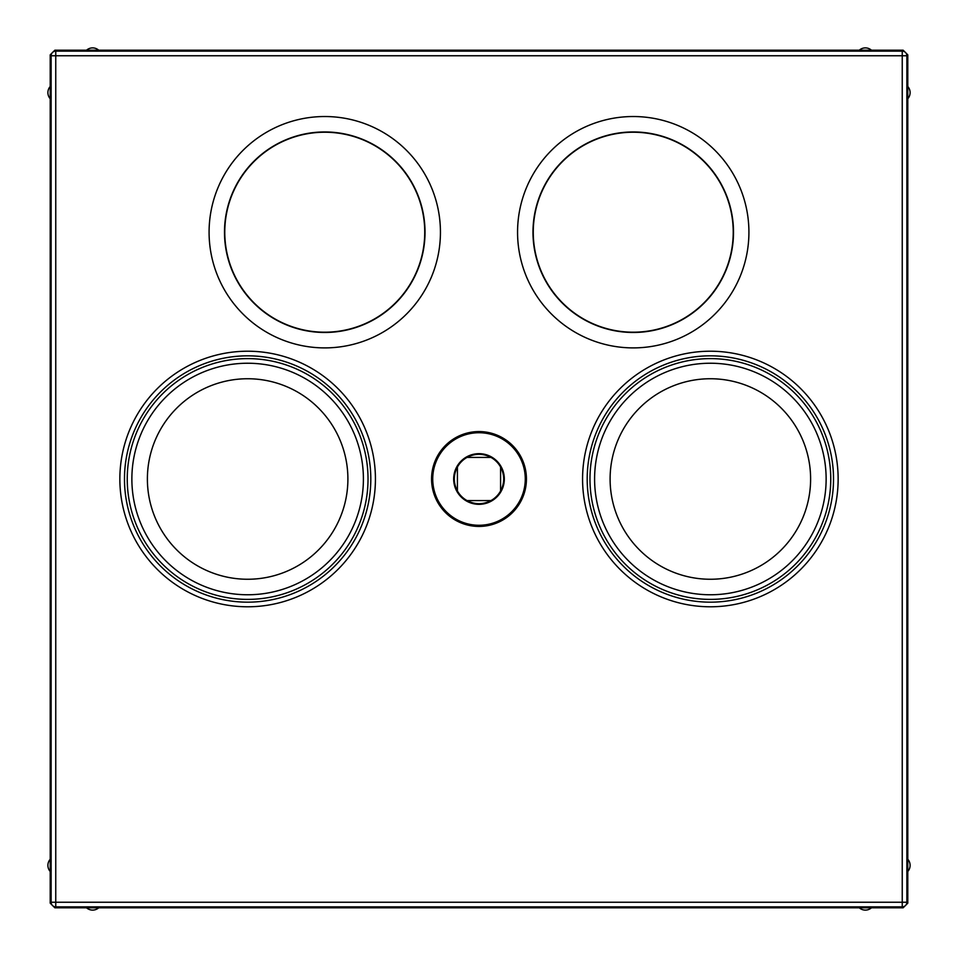 <?xml version="1.0" encoding="UTF-8"?>
<svg xmlns="http://www.w3.org/2000/svg" width="958" height="958" viewBox="0 0 958 958"><rect width="100%" height="100%" fill="white"/><g stroke="black" fill="none" stroke-linecap="round" stroke-linejoin="round"><path stroke-width="1.44" d="M424.741 232.219A99.991 99.991 0 0 0 324.762 132.228A99.991 99.991 0 0 0 224.771 232.219A99.991 99.991 0 0 0 324.762 332.198A99.991 99.991 0 0 0 424.741 232.219M733.229 232.219A99.991 99.991 0 0 0 633.238 132.228A99.991 99.991 0 0 0 533.259 232.219A99.991 99.991 0 0 0 633.238 332.198A99.991 99.991 0 0 0 733.229 232.219M859.254 907.789L98.746 907.789A9.257 9.257 0 0 1 86.507 907.789L54.834 907.789L50.211 903.166L50.211 54.834L54.834 50.211L903.166 50.211L907.789 54.834L907.789 86.507A9.257 9.257 0 0 1 907.789 98.746L907.789 859.254A9.257 9.257 0 0 1 907.789 871.493L907.789 903.166L903.166 907.789L871.493 907.789A9.257 9.257 0 0 1 859.254 907.789L871.493 907.789M86.507 907.789L98.746 907.789M907.789 54.834L906.867 55.756A4.622 4.622 -135 0 0 902.244 51.133L902.244 55.756L906.867 55.756L906.867 902.244L902.244 902.244L902.244 55.756L55.756 55.756L55.756 51.133A4.622 4.622 135 0 0 51.133 55.756L55.756 55.756L55.756 902.244L51.133 902.244A4.622 4.622 45 0 0 55.756 906.867L55.756 902.244L902.244 902.244L902.244 906.867A4.622 4.622 -45 0 0 906.867 902.244L907.789 903.166M526.433 479A47.433 47.433 0 0 0 479 431.567A47.433 47.433 0 0 0 431.567 479A47.433 47.433 0 0 0 479 526.433A47.433 47.433 0 0 0 526.433 479M440.441 232.219A115.678 115.678 0 0 1 324.762 347.898A115.678 115.678 0 0 1 209.083 232.219A115.678 115.678 0 0 1 324.762 116.529A115.678 115.678 0 0 1 440.441 232.219M748.916 232.219A115.678 115.678 0 0 1 633.238 347.898A115.678 115.678 0 0 1 517.559 232.219A115.678 115.678 0 0 1 633.238 116.529A115.678 115.678 0 0 1 748.916 232.219M50.211 859.254A9.257 9.257 0 0 0 50.211 871.493M50.211 86.507A9.257 9.257 0 0 0 50.211 98.746M98.746 50.211A9.257 9.257 0 0 0 86.507 50.211M871.493 50.211A9.257 9.257 0 0 0 859.254 50.211M907.789 98.746L907.789 86.507M907.789 871.493L907.789 859.254M525.271 479A46.271 46.271 0 0 0 479 432.729A46.271 46.271 0 0 0 432.729 479A46.271 46.271 0 0 0 479 525.271A46.271 46.271 0 0 0 525.271 479M504.327 479A25.327 25.327 0 0 1 479 504.327A25.327 25.327 0 0 1 453.673 479A25.327 25.327 0 0 1 479 453.673A25.327 25.327 0 0 1 504.327 479M503.261 483.515A24.68 24.68 0 0 1 483.515 503.261M474.485 503.261A24.68 24.68 0 0 1 454.739 483.515M454.739 474.485A24.68 24.68 0 0 1 474.485 454.739M483.515 454.739A24.68 24.68 0 0 1 503.261 474.485M810.612 479A100.255 100.255 0 0 1 710.357 579.255A100.255 100.255 0 0 1 610.102 479A100.255 100.255 0 0 1 710.357 378.745A100.255 100.255 0 0 1 810.612 479M347.898 479A100.255 100.255 0 0 1 247.643 579.255A100.255 100.255 0 0 1 147.388 479A100.255 100.255 0 0 1 247.643 378.745A100.255 100.255 0 0 1 347.898 479M425.017 232.219A100.255 100.255 0 0 1 324.762 332.474A100.255 100.255 0 0 1 224.495 232.219A100.255 100.255 0 0 1 324.762 131.953A100.255 100.255 0 0 1 425.017 232.219M733.505 232.219A100.255 100.255 0 0 1 633.238 332.474A100.255 100.255 0 0 1 532.983 232.219A100.255 100.255 0 0 1 633.238 131.953A100.255 100.255 0 0 1 733.505 232.219M490.951 457.409L467.049 457.409C475.012 453.254 482.988 453.254 490.951 457.409M457.409 467.049L457.409 490.951C453.254 482.988 453.254 475.012 457.409 467.049M500.591 490.951L500.591 467.049C504.746 475.012 504.746 482.988 500.591 490.951M467.049 500.591L490.951 500.591C482.988 504.746 475.012 504.746 467.049 500.591M54.834 907.789L55.756 906.867L902.244 906.867L903.166 907.789M50.211 54.834L51.133 55.756L51.133 902.244L50.211 903.166M375.428 479A127.785 127.785 0 0 1 247.643 606.785A127.785 127.785 0 0 1 119.858 479A127.785 127.785 0 0 1 247.643 351.215A127.785 127.785 0 0 1 375.428 479M838.142 479A127.785 127.785 0 0 1 710.357 606.785A127.785 127.785 0 0 1 582.572 479A127.785 127.785 0 0 1 710.357 351.215A127.785 127.785 0 0 1 838.142 479M903.166 50.211L902.244 51.133L55.756 51.133L54.834 50.211M363.405 479A115.762 115.762 0 0 1 247.643 594.762A115.762 115.762 0 0 1 131.869 479A115.762 115.762 0 0 1 247.643 363.238A115.762 115.762 0 0 1 363.405 479M826.131 479A115.762 115.762 0 0 1 710.357 594.762A115.762 115.762 0 0 1 594.595 479A115.762 115.762 0 0 1 710.357 363.238A115.762 115.762 0 0 1 826.131 479M368.028 479A120.385 120.385 0 0 1 247.643 599.385A120.385 120.385 0 0 1 127.246 479A120.385 120.385 0 0 1 247.643 358.615A120.385 120.385 0 0 1 368.028 479M124.48 479A123.163 123.163 0 0 1 247.643 355.837A123.163 123.163 0 0 1 370.806 479A123.163 123.163 0 0 1 247.643 602.163A123.163 123.163 0 0 1 124.48 479M830.754 479A120.385 120.385 0 0 1 710.357 599.385A120.385 120.385 0 0 1 589.972 479A120.385 120.385 0 0 1 710.357 358.615A120.385 120.385 0 0 1 830.754 479M587.194 479A123.163 123.163 0 0 1 710.357 355.837A123.163 123.163 0 0 1 833.52 479A123.163 123.163 0 0 1 710.357 602.163A123.163 123.163 0 0 1 587.194 479"/></g></svg>
